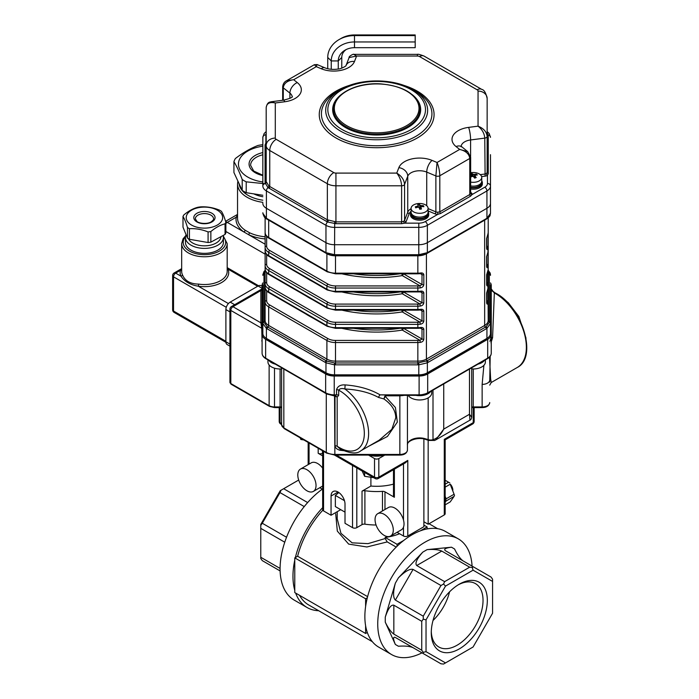 <?xml version="1.0" encoding="UTF-8"?>
<svg xmlns="http://www.w3.org/2000/svg" width="699" height="699" viewBox="0 0 699 699"><rect width="100%" height="100%" fill="white"/><g stroke="black" fill="none" stroke-linecap="round" stroke-linejoin="round"><path stroke-width="1.05" d="M396.211 547.099L387.246 541.917L366.896 546.976L348.661 544.102L337.32 531.091L335.695 513.817M367.604 596.64L297.625 556.238A65.26 37.676 -60 0 1 322.807 510.209M422.004 652.849A66.772 38.55 -60 0 1 391.571 654.552L378.692 647.117A66.772 38.55 -60 0 1 367.316 632.481A66.772 38.55 -60 0 1 365.603 625.727A66.772 38.55 -60 0 1 365.603 606.522A66.772 38.55 -60 0 1 367.316 597.785A66.772 38.55 -60 0 1 397.058 546.269A66.772 38.55 -60 0 1 403.769 540.414A66.772 38.55 -60 0 1 420.396 530.821A66.772 38.55 -60 0 1 427.106 528.925A66.772 38.55 -60 0 1 445.464 531.458L458.343 538.894A66.772 38.55 -60 0 1 472.078 566.103M297.625 556.238L295.362 557.549A68.292 39.432 -60 0 1 322.658 507.675M391.571 654.552A66.772 38.55 -60 0 1 391.571 577.444A66.772 38.55 -60 0 1 458.343 538.894M372.375 641.717L308.626 604.915A65.26 37.676 -60 0 1 299.591 595.365M318.692 610.725A68.292 39.432 -60 0 1 307.106 607.536A68.292 39.432 -60 0 1 295.66 593.093M463.105 560.921C460.248 558.816 457.399 554.831 454.56 548.977L451.51 547.212C445.481 547.981 443.463 549.152 445.438 550.716L473.337 566.828L472.262 567.448L469.676 567.186L441.768 551.083L416.726 565.535L444.625 581.647L443.559 584.023L440.964 585.517L413.065 569.405L395.354 600.083L423.253 616.186L423.253 619.183L421.742 621.297L393.834 605.185L393.834 634.107C390.977 632.027 388.111 628.043 385.254 622.136L395.354 644.469C393.013 638.869 393.013 636.536 395.354 637.462L413.065 647.685C409.832 646.243 404.948 645.762 398.404 646.234L395.354 644.469M395.354 600.083C393.013 597.706 393.013 592.062 395.354 583.158L385.254 617.156C388.111 608.549 390.977 604.556 393.834 605.185M416.726 565.535C414.752 563.377 416.779 558.903 422.799 552.123L398.404 577.863C404.948 571.389 409.832 568.567 413.065 569.405M451.51 547.212L427.115 549.624C433.66 549.152 438.544 549.641 441.768 551.083M307.106 607.536L294.227 600.109A68.292 39.432 -60 0 1 282.684 549.283A68.292 39.432 -60 0 1 322.318 489.134M294.777 590.358A68.292 39.432 -60 0 1 294.777 560.1L294.777 592.577L365.603 633.469L367.316 632.481M337.206 511.694L337.206 518.78L340.946 533.302L352.104 542.835L368.006 543.639L385.158 538.553L387.246 541.917M399.557 533.73A39.459 22.779 180 0 1 385.158 537.417L385.158 538.553M338.849 492.542L335.354 495.425L344.476 500.685M335.354 495.425L335.354 506.574L345.009 512.149L345.009 504.093A9.865 5.697 -120 0 0 340.701 494.167A9.865 5.697 -120 0 0 333.1 491.528A9.865 5.697 -120 0 0 331.055 496.045L331.055 515.25L323.55 510.908A3.032 1.756 0 0 1 322.658 509.676L322.658 450.811M427.106 528.925L427.106 526.941L423.882 525.089M403.769 540.414L397.058 544.294L397.058 546.269M397.058 544.294L385.158 537.417M427.106 526.941L420.396 530.821M295.362 557.549L294.777 557.881L294.777 560.1M367.316 597.785L365.603 598.772L294.777 557.881M365.603 625.727L365.603 633.469M365.603 598.772L365.603 606.522M492.568 581.428L473.074 570.183L445.516 586.094L426.032 619.847L426.032 651.669L445.516 662.914L473.074 647.003L492.568 613.25L492.568 579.165L491.048 577.051L473.337 566.828M459.295 584.189L459.295 584.189A39.633 22.884 120 0 0 431.274 632.726A39.633 22.884 120 0 0 459.295 648.908A39.633 22.884 120 0 0 487.325 600.371A39.633 22.884 120 0 0 459.295 584.189L459.295 584.189M431.292 631.45A36.601 21.127 120 0 0 438.85 647.003A36.601 21.127 120 0 0 475.451 625.876A36.601 21.127 120 0 0 475.451 583.613A36.601 21.127 120 0 0 458.203 584.845M449.553 591.835A36.601 21.127 -60 0 1 433.022 620.467M473.074 570.183L472.262 567.448M444.625 581.647L469.676 567.186M445.516 586.094L443.559 584.023M423.253 616.186L440.964 585.517M426.032 619.847L423.253 619.183M393.834 634.107L421.742 650.219L421.742 621.297M421.742 650.219L423.253 652.333L426.032 651.669M445.516 662.914L443.559 664.05L440.964 663.797L413.065 647.685M423.253 652.333L423.253 653.565M284.764 542.214L260.771 528.357L260.771 524.433L280.255 490.681L283.663 488.715L307.647 502.564M280.124 570.934L262.291 560.633L260.771 558.518L260.771 557.278L280.089 568.436M260.771 528.357L260.771 557.278M260.771 525.368L262.291 523.254L286.546 537.26M304.248 506.583L279.993 492.577L262.291 523.254M279.993 492.577L281.068 490.209M298.683 480.038L283.663 488.715M423.882 438.989L423.882 526.714L407.788 536.002A3.032 1.756 0 0 1 403.498 536.002L397.076 532.297M370.898 477.26L370.898 486.05A39.459 22.779 0 0 0 393.485 484.127M393.485 469.702L393.485 496.045A3.032 1.756 0 0 0 394.376 497.277L384.974 491.851A3.032 1.756 0 0 0 382.467 491.353L382.467 510.943M376.071 525.01A48.563 28.039 180 0 1 364.904 524.171A3.032 1.756 0 0 0 362.021 524.634L356.813 527.64A3.032 1.756 0 0 1 352.523 527.64L345.009 523.306L345.009 504.093M370.898 486.05L362.021 491.179A3.032 1.756 0 0 1 364.904 490.715A48.563 28.039 0 0 0 382.467 491.353M319.81 487.692L322.658 489.335M340.719 509.676L331.055 515.25M368.504 455.084L374.524 458.561A3.032 1.756 0 0 0 378.814 458.561L384.826 455.084M322.658 455.879L318.185 453.293L318.185 448.225M322.658 453.188L322.475 453.293A3.032 1.756 180 0 1 318.185 453.293M336.306 455.084L374.524 477.146A3.032 1.756 120 0 0 375.153 478.535A3.032 3.032 0 0 0 378.185 478.535L405.638 462.686L407.788 460.414L407.788 536.002M444.276 514.936A3.032 1.756 -0 0 0 445.158 513.704L445.158 439.863L444.276 439.348L444.276 514.936L428.172 524.233L423.882 521.751M428.172 440.248L428.172 524.233M300.465 469.073A12.897 7.444 60 0 1 313.362 476.517A12.897 7.444 60 0 1 313.362 491.414A12.897 7.444 60 0 1 306.913 490.777A12.897 7.444 60 0 1 298.49 479.409A12.897 7.444 60 0 1 300.465 469.073L311.195 462.878A12.897 7.444 60 0 1 322.658 468.147M377.731 513.678L388.461 507.483A12.897 7.444 60 0 1 401.357 514.936A12.897 7.444 60 0 1 401.357 529.825L390.627 536.019A12.897 7.444 60 0 1 384.179 535.382A12.897 7.444 60 0 1 375.747 524.014A12.897 7.444 60 0 1 377.731 513.678A12.897 7.444 60 0 1 390.627 521.131A12.897 7.444 60 0 1 390.627 536.019M452.69 489.763A7.584 4.377 -120 0 0 451.239 486.032M452.856 490.156L452.856 490.191A6.073 3.504 -120 0 0 450.68 484.59M445.158 504.827L450.2 501.917L454.079 496.395L446.137 500.982L445.158 502.371M445.158 496.316L446.137 498.833L454.079 494.245L450.2 484.241L445.158 487.142M445.158 484.215L448.583 482.24L445.158 480.257M450.2 484.241L454.079 494.245M449.859 482.974L448.583 482.24M454.079 496.395L454.542 495.058M446.137 500.982L445.674 500.178L446.137 498.833M445.158 500.152L445.674 500.178M261.251 289.543A1.215 1.162 180 0 0 262.09 288.442L260.876 290.592A1.215 0.987 180 0 0 262.09 289.604M262.09 342.152L261.732 328.277L260.876 322.824A1.215 0.987 180 0 0 262.09 321.828M334.707 395.363L333.93 395.8L326.695 393.991L282.02 367.709M333.93 395.8L333.904 395.363M333.851 395.319L336.534 394.848A3.032 1.756 180 0 1 338.683 395.363L337.163 397.146L335.013 395.983L335.389 395.555L337.163 397.146L337.163 446.285L340.273 449.108A3.032 1.756 -60 0 1 339.644 447.718A34.906 20.149 -120 0 0 364.319 432.908A34.906 20.149 -120 0 0 338.683 390.182L338.683 395.363M340.509 449.239A3.032 0.55 -75 0 0 339.976 450.261C336.831 449.317 335.171 447.814 335.013 445.77L335.013 395.983A1.809 1.477 180 0 0 334.865 395.931L335.389 395.555M262.841 282.929A12.145 7.007 -0 0 0 262.09 285.367L262.09 353.196A12.145 7.007 -0 0 0 265.646 358.15L325.647 392.794A12.145 7.007 -0 0 0 334.236 394.848L336.534 394.848L336.534 389.666A3.032 1.756 180 0 1 338.683 390.182C339.793 388.53 341.863 388.128 344.869 388.985A37.938 21.905 60 0 1 367.124 422.414A37.938 21.905 60 0 1 360.763 450.838C356.979 454.123 350.147 453.546 340.273 449.108M336.534 389.666C337.661 386.224 340.518 384.633 345.123 384.913L344.869 388.985C358.264 389.684 369.474 392.506 378.517 397.434A3.032 1.031 -59.2 0 1 380.055 394.848L399.863 395.328M345.123 384.913C358.744 385.909 370.391 389.221 380.055 394.848L419.103 394.848L419.103 395.363L427.43 393.354L487.439 358.709C489.894 357.259 491.17 355.424 491.248 353.196L491.248 285.367A12.145 7.007 -0 0 0 490.488 282.929M379.085 440.248L391.833 429.317L395.783 417.784C395.651 410.671 391.693 404.389 383.9 398.937L384.791 396.228L386.433 395.363M387.473 395.363L385.263 396.394L383.9 398.937L378.517 397.434M368.39 446.425L387.438 436.464L397.329 422.074L395.416 407.526L385.263 396.394A1.215 0.594 38 0 0 384.791 396.228M283.82 369.055A1.215 0.699 120 0 1 283.838 369.255L283.838 427.893A1.52 0.874 120 0 0 284.152 428.583L281.618 424.791A7.584 4.377 -0 0 0 283.838 427.893L326.276 452.393A12.145 7.007 -0 0 0 334.865 454.446L334.55 395.861M491.248 288.897L492.874 291.422A1.52 0.55 -45.9 0 1 493.223 291.457M493.223 291.466A1.52 0.55 -45.9 0 1 493.232 291.466L495.102 292.864C521.935 305.944 538.125 357.381 517.251 367.491A44.011 25.409 -120 0 0 523.822 331.649A44.011 25.409 -120 0 0 494.342 292.933A1.52 0.9 -61.5 0 1 495.102 292.864M489.929 341.374L491.248 337.18L491.248 289.159A3.032 2.551 180 0 0 492.874 291.422L494.342 292.933L492.577 337.696L490.951 342.859M490.191 356.315L489.728 382.126A3.032 2.848 180 0 1 490.829 379.933L491.248 382.51L489.728 385.14M471.711 406.993A12.145 7.007 180 0 1 473.249 406.94L482.144 406.94L482.144 384.398A7.584 4.377 -0 0 0 489.623 380.754A3.032 2.848 163.8 0 1 490.628 378.954L490.829 379.933M489.501 357.128L490.628 378.954M491.248 337.18A3.032 0.629 180 0 0 492.577 337.696M403.673 395.363A7.584 4.377 180 0 1 403.227 395.503L399.863 395.809L399.863 395.363M471.309 367.709L441.864 385.018M262.09 334.358A12.145 7.007 -0 0 0 265.646 339.312L325.647 373.965A12.145 7.007 -0 0 0 334.236 376.018L419.103 376.018A12.145 7.007 -0 0 0 427.683 373.965L487.692 339.312A12.145 7.007 -0 0 0 491.248 334.358M425.455 438.789A1.52 0.594 107.7 0 0 425.726 439.47C417.687 436.456 406.451 441.148 407.447 444.931L407.447 444.931A12.145 7.007 180 0 1 425.455 438.789L428.172 439.61A16.697 9.637 -120 0 0 433.004 439.645C437.137 438.483 440.719 434.979 443.734 429.125L435.757 439.898L434.761 440.37A1.52 1.232 69.4 0 1 434.612 440.44L434.612 440.44A1.52 1.232 69.4 0 1 433.004 439.645L433.004 390.138M428.172 397.897L428.172 439.61A1.52 1.048 107.1 0 0 428.802 440.449L434.612 440.44L435.757 439.898L469.929 420.169L469.492 414.262L471.711 417.286L471.711 367.788M425.726 439.47L428.802 440.449M407.447 395.363L407.447 450.06A7.584 4.377 -0 0 1 399.863 454.446L399.863 455.084C404.284 454.997 406.818 453.328 407.447 450.06M383.978 455.084A15.177 8.764 180 0 1 369.36 455.084M427.054 372.951L427.054 373.083A12.145 7.007 180 0 1 418.474 375.136L418.474 374.83M487.535 338.019A12.145 7.007 180 0 1 486.172 338.954L486.172 338.832M267.158 338.832L267.158 338.954A12.145 7.007 180 0 1 265.803 338.019M334.865 374.83L334.865 375.136A12.145 7.007 180 0 1 326.276 373.083L326.276 372.951M427.054 373.083L486.172 338.954M334.865 375.136L418.474 375.136M267.158 338.954L326.276 373.083M325.638 252.986A1.52 0.874 -60 0 1 325.612 252.968L266.695 218.944A1.52 0.856 -59.1 0 1 266.695 218.944C265.192 218.7 263.907 216.821 262.841 213.309L262.841 212.776M262.841 213.309L266.398 218.263A52.486 30.302 -120 0 0 267.07 218.656L325.297 252.278A52.486 30.302 -120 0 0 325.961 252.654L334.55 254.707A52.486 42.849 180 0 0 335.494 254.716L417.845 254.716A52.486 42.849 180 0 0 418.788 254.707L427.369 252.654A52.486 30.302 120 0 0 428.033 252.278A1.52 0.874 60 0 1 427.727 252.968L427.037 253.361C426.975 254.008 424.232 254.672 418.806 255.345L418.788 244.72A12.145 7.007 0 0 0 427.369 242.667L486.932 208.285A12.145 7.007 0 0 0 490.488 203.322L490.488 213.309L486.932 218.263A1.52 0.856 59.1 0 1 486.644 218.944A1.52 0.856 59.1 0 1 486.618 218.962C491.117 215.528 489.781 215.65 490.488 213.309M490.488 212.776L490.488 165.226M428.033 252.278L486.268 218.656A52.486 30.302 120 0 0 486.932 218.263L486.932 190.932L427.369 225.323A12.145 7.007 180 0 1 418.788 227.376L334.55 227.376A12.145 7.007 180 0 1 325.961 225.323L266.398 190.932A3.032 1.756 -60 0 1 268.005 187.603L265.07 182.788L265.07 144.868L265.882 142.989A1.52 0.909 -121.9 0 0 266.188 143.112M265.122 270.95L263.986 274.157L264.004 322.265L267.201 326.721L326.8 361.13L334.524 362.973L417.845 362.982L427.229 360.736A1.52 0.874 60 0 1 428.033 362.405A52.486 30.302 120 0 0 427.369 362.798L418.788 364.852A52.486 42.849 180 0 0 417.845 364.843L417.845 361.13A12.145 7.007 0 0 0 426.425 359.076L484.66 325.454A12.145 7.007 0 0 0 488.208 320.5L487.919 270.592A1.52 1.215 -160.7 0 0 487.972 270.268A12.145 7.007 0 0 0 488.208 268.879L487.919 288.766A1.52 1.215 -160.7 0 0 487.972 288.434A12.145 7.007 0 0 0 488.208 287.044M417.845 364.843L335.494 364.843A52.486 42.849 180 0 0 334.55 364.852L325.961 362.798A52.486 30.302 -120 0 0 325.297 362.405L267.07 328.783A52.486 30.302 -120 0 0 266.398 328.408L262.841 323.454L262.841 284.799M485.272 219.748A12.145 7.007 180 0 1 484.66 220.133L426.425 253.746L426.425 359.076A1.52 0.874 60 0 0 427.229 360.736L486.137 326.721L489.335 322.265L489.352 274.157L488.208 270.95M490.488 284.799L490.488 323.454L486.932 328.408A52.486 30.302 120 0 0 486.268 328.783L428.033 362.405M265.122 272.951L265.122 320.5L265.122 272.951A1.52 1.241 180 0 1 263.986 274.157A1.52 1.241 -0 0 0 262.841 275.354M269.753 250.513L327.98 284.135A10.625 6.134 0 0 0 335.494 285.926L417.845 285.926A10.625 6.134 0 0 0 419.95 285.804L420.248 287.901A12.145 7.007 180 0 1 417.845 288.04L335.494 288.04A12.145 7.007 180 0 1 326.905 285.987L268.678 252.374A12.145 7.007 180 0 1 265.122 247.411L265.122 217.808L265.122 247.411A1.52 1.241 180 0 1 266.642 246.179A10.625 6.134 0 0 0 269.753 250.513A1.52 0.874 120 0 0 268.678 252.374L268.678 255.668A1.52 0.874 120 0 0 268.993 256.358L327.219 289.98L335.494 291.981L421.418 291.92M403.323 273.816A1.52 0.874 -60 0 1 402.257 275.589L419.95 285.804L422.004 284.51A1.52 0.874 0 0 0 423.821 284.65C423.524 286.476 422.336 287.56 420.248 287.901M426.425 253.676A1.52 0.874 -120 0 0 426.425 253.746A12.145 7.007 180 0 1 417.845 255.799L335.494 255.799A12.145 7.007 180 0 1 326.905 253.746L268.678 220.133L268.678 237.503A1.52 0.874 120 0 0 268.993 238.193C266.712 237.04 265.428 235.152 265.122 232.549A12.145 7.007 0 0 0 268.678 237.503L326.905 271.116A12.145 7.007 -0 0 0 335.494 273.169L417.845 273.169A12.145 7.007 -0 0 0 420.248 273.029L420.125 273.685L421.418 273.755M420.248 273.029C422.327 272.689 423.515 273.265 423.821 274.742A1.52 0.874 180 0 1 422.004 274.602L421.48 273.79M266.642 254.48L266.642 264.344A10.625 6.134 0 0 0 269.753 268.678L327.98 302.3A10.625 6.134 0 0 0 335.494 304.091L417.845 304.091A10.625 6.134 0 0 0 419.95 303.969L420.248 306.066A12.145 7.007 180 0 1 417.845 306.206L335.494 306.206A12.145 7.007 180 0 1 326.905 304.152L268.678 270.539A12.145 7.007 180 0 1 265.122 265.576L265.122 218.036M403.323 291.981A1.52 0.874 -60 0 1 402.257 293.755L419.95 303.969L422.004 302.676A1.52 0.874 0 0 0 423.821 302.824C423.524 304.642 422.336 305.725 420.248 306.066M268.993 256.358C266.712 255.205 265.428 253.318 265.122 250.714A12.145 7.007 0 0 0 268.678 255.668L326.905 289.281A12.145 7.007 -0 0 0 335.494 291.334L417.845 291.334A12.145 7.007 -0 0 0 420.248 291.203L420.125 291.85M420.248 291.203C422.327 290.854 423.515 291.431 423.821 292.907A1.52 0.874 180 0 1 422.004 292.767L421.48 291.955M268.993 274.524C266.712 273.37 265.428 271.483 265.122 268.879A12.145 7.007 0 0 0 268.678 273.833A1.52 0.874 -60 0 0 268.993 274.524L327.219 308.145A1.52 0.874 -60 0 1 326.905 307.455A12.145 7.007 -0 0 0 335.494 309.508L335.494 310.146L417.845 310.146L417.845 309.508A12.145 7.007 -0 0 0 420.248 309.369C422.327 309.019 423.515 309.596 423.821 311.072L423.821 320.99C423.524 322.807 422.336 323.89 420.248 324.231A12.145 7.007 180 0 1 417.845 324.371L335.494 324.371A12.145 7.007 180 0 1 326.905 322.318L268.678 288.704A12.145 7.007 180 0 1 265.122 283.742L265.122 236.201L265.122 283.742A1.52 1.241 -0 0 1 266.642 282.51A10.625 6.134 0 0 0 269.753 286.843L327.98 320.465A10.625 6.134 0 0 0 335.494 322.256L417.845 322.256A10.625 6.134 0 0 0 419.95 322.134L422.004 320.841L422.004 310.933L421.418 310.085M420.248 309.369L420.125 310.015L421.48 310.12M341.855 310.146A95.614 55.204 180 0 0 402.257 311.92L419.95 322.134L420.248 324.231M268.993 292.698C266.712 291.535 265.428 289.648 265.122 287.044A12.145 7.007 0 0 0 268.678 291.999A1.52 0.874 -60 0 0 268.993 292.698L327.219 326.311A1.52 0.874 -60 0 1 326.905 325.62A12.145 7.007 -0 0 0 335.494 327.674L335.494 328.312L417.845 328.312L417.845 327.674A12.145 7.007 -0 0 0 420.248 327.534C422.327 327.193 423.515 327.761 423.821 329.238L423.821 339.155C423.524 340.972 422.336 342.056 420.248 342.396A12.145 7.007 180 0 1 417.845 342.536L417.845 340.422A10.625 6.134 0 0 0 419.95 340.299L422.004 339.006L422.004 329.098L421.418 328.25M420.248 327.534L420.125 328.181L421.48 328.285M341.855 328.312A95.614 55.204 180 0 0 402.257 330.085L419.95 340.299L420.248 342.396M488.208 232.549L487.919 234.261A1.52 1.215 -160.7 0 0 487.972 233.938A12.145 7.007 0 0 0 488.208 232.549L488.208 247.411A12.145 7.007 180 0 1 487.972 248.809A1.52 1.215 -160.7 0 0 486.836 247.472M487.972 248.809C487.378 250.006 486.932 249.866 486.635 248.39L486.635 238.473L487.972 233.938M488.208 218.036L488.208 320.5A1.52 1.241 180 0 0 489.352 321.697A1.52 1.241 0 0 1 490.488 322.894M486.836 265.637A1.52 1.215 19.3 0 1 487.972 266.974C487.378 268.171 486.932 268.032 486.635 266.555L486.635 256.638L487.972 252.103A1.52 1.215 19.3 0 1 487.919 252.426L488.208 247.411A1.52 1.241 180 0 0 486.836 246.179M488.208 239.495L488.208 283.742A12.145 7.007 180 0 1 487.972 285.14A1.52 1.215 -160.7 0 0 486.836 283.803M487.972 285.14C487.378 286.337 486.932 286.197 486.635 284.72L486.635 274.812L487.972 270.268M486.836 300.675A1.52 1.241 180 0 1 488.208 301.916A12.145 7.007 180 0 1 487.972 303.305A1.52 1.215 -160.7 0 0 486.836 301.968M487.972 303.305C487.378 304.502 486.932 304.362 486.635 302.885L486.635 292.977L487.972 288.434M266.188 133.518A9.104 5.26 -0 0 0 265.882 134.863A3.032 2.481 -0 0 0 262.841 137.345L262.841 185.978A12.145 7.007 180 0 0 266.398 190.932L266.398 208.285A12.145 7.007 180 0 1 262.841 203.322A12.145 7.007 0 0 0 266.398 208.285L325.961 242.667A12.145 7.007 0 0 0 334.55 244.72L418.788 244.72L418.788 223.147A9.104 5.26 -0 0 0 425.219 221.6L437.836 214.322A4.552 2.63 180 0 1 434.988 213.824L428.094 210.923M267.201 326.721A1.52 0.891 -60.9 0 0 266.398 328.408L266.398 338.395A12.145 7.007 180 0 1 262.841 333.432L262.841 323.454A1.52 1.223 -0 0 1 264.004 322.265M334.524 362.973L334.55 374.83A12.145 7.007 180 0 1 325.961 372.777L325.961 362.798A1.52 0.856 -59.1 0 1 326.8 361.13M426.53 361.13A1.52 0.856 59.1 0 1 427.369 362.798L427.369 372.777A12.145 7.007 180 0 1 418.788 374.83L418.815 362.973M489.335 322.265A1.52 1.223 -0 0 1 490.488 323.454L490.488 333.432A12.145 7.007 180 0 1 486.932 338.395L486.932 328.408A1.52 0.891 60.9 0 0 486.137 326.721M427.369 372.777L486.932 338.395M334.55 374.83L418.788 374.83M266.398 338.395L325.961 372.777M486.836 264.344A1.52 1.241 -0 0 1 488.208 265.576L488.208 268.879M265.122 268.879L265.122 265.576A1.52 1.241 180 0 1 266.642 264.344M265.07 144.868A1.52 1.241 180 0 0 266.188 143.679L266.188 107.602C266.712 103.303 269.753 101.766 275.292 102.98L275.292 138.087A9.104 7.436 180 0 0 266.188 145.523L266.188 181.591L268.914 186.013L327.35 219.809L335.931 221.863L401.61 221.863L403.673 221.26A3.032 1.756 -0 0 0 404.572 220.36L407.744 212.173A12.145 7.007 180 0 1 411.091 208.695M487.151 132.522L488.26 135.755L488.26 173.675L487.456 175.37A4.552 2.63 180 0 1 485.106 176.148L481.628 176.602M480.257 174.636L484.774 174.051A3.032 1.756 -0 0 0 486.338 173.535L487.151 172.478L487.151 98.489L487.151 172.478A1.52 1.241 180 0 0 488.26 173.675M411.091 211.264A10.625 6.134 -0 0 0 409.221 213.606L406.058 221.793A4.552 2.63 180 0 1 404.704 223.147L401.61 223.697L335.931 223.697L327.569 221.994L268.005 187.603A1.52 0.935 126.6 0 0 268.914 186.013M486.338 173.535A1.52 0.909 -121.9 0 0 487.456 175.37L487.456 183.496A3.032 2.481 -0 0 1 490.488 185.978L490.488 203.322A12.145 7.007 180 0 1 486.932 208.285L427.369 242.667A12.145 7.007 180 0 1 418.788 244.72L334.55 244.72A12.145 7.007 180 0 1 325.961 242.667L325.961 225.323A3.032 1.756 -60 0 1 327.569 221.994A1.52 0.804 113.9 0 0 328.259 220.272M470.654 193.23A1.52 1.241 -176.3 0 0 472.174 194.497L470.558 196.183L440.597 213.475L437.836 214.322L437.784 212.208L439.811 211.832L469.772 194.532L470.654 193.23A3.032 1.756 -0 0 0 470.654 193.16L470.654 157.223A3.032 1.756 180 0 1 469.772 158.463C469.178 153.902 465.805 150.897 459.662 149.429L467.675 151.596L460.973 146.117L461.104 146.79M418.788 223.147L404.704 223.147A1.52 0.839 61.8 0 1 403.673 221.26M490.488 154.689L490.488 185.978A12.145 7.007 180 0 1 486.932 190.932A3.032 1.756 60 0 0 484.783 187.218A9.104 5.26 -0 0 0 487.456 183.496M275.292 138.087A3.032 1.756 -0 0 0 276.175 139.328L333.79 172.592A3.032 1.756 -0 0 0 335.931 173.099L396.752 173.099C401.506 175.956 404.118 179.73 404.572 184.422A3.032 1.756 180 0 1 401.61 185.794C401.331 181.024 399.706 176.795 396.752 173.099L398.858 167.655A21.25 12.267 180 0 1 432.078 160.412L437.041 162.491C438.727 166.528 439.654 170.949 439.811 175.755A3.032 1.756 180 0 1 435.879 175.938L437.041 162.491L459.662 149.429L456.063 146.563A21.25 12.267 180 0 1 468.61 127.384L478.046 126.17C483.586 128.363 486.618 131.779 487.151 136.41A3.032 1.756 180 0 1 484.774 138.122C484.381 133.387 482.135 129.402 478.046 126.17L478.046 91.053A3.032 1.756 -0 0 0 477.155 89.813L419.549 56.558A3.032 1.756 -0 0 0 417.399 56.042L356.586 56.042L349.107 57.571C348.452 56.383 354.009 53.517 353.781 54.373L356.586 56.042L354.48 61.486A21.25 12.267 180 0 1 321.252 68.738L316.298 66.658L314.332 64.71L317.058 64.535L316.298 66.658L293.667 79.721C287.341 80.612 283.864 83.312 283.261 87.821A3.032 1.756 180 0 1 282.676 86.79L282.676 86.79C283.008 83.889 284.292 81.879 286.529 80.761L293.667 79.721L297.276 82.578A21.25 12.267 180 0 1 284.72 101.766L275.292 102.98L271.343 101.739L283.558 100.167A9.104 1.625 82.6 0 1 284.72 101.766M353.677 54.373L417.399 54.373L417.399 56.042M317.075 64.544L324.773 67.777A9.104 4.369 112.8 0 0 321.252 68.738M271.151 101.766L271.343 101.739C270.845 102.255 267.429 100.971 266.188 107.602M412.235 94.653A44.011 25.409 180 0 1 420.676 109.621A44.011 25.409 180 0 1 407.788 127.585A44.011 25.409 180 0 1 359.828 133.09A44.011 25.409 180 0 1 332.654 109.621A44.011 25.409 180 0 1 341.095 94.653M266.686 218.944A1.52 0.856 -59.1 0 1 266.398 218.263L266.398 208.285L325.961 242.667L325.961 252.654A1.52 0.891 -60.9 0 0 326.293 253.353L325.612 252.968A1.52 0.874 -60 0 1 325.297 252.278M339.05 39.598L341.068 38.436A23.233 18.969 180 0 1 354.48 34.95L415.189 34.95L415.189 47.681L354.48 47.681A16.226 13.246 180 0 0 345.114 50.118A16.226 13.246 180 0 0 338.255 60.935L331.247 60.935L327.744 57.432A26.737 21.835 180 0 1 339.05 39.598A26.737 21.835 180 0 1 354.48 35.597L354.48 41.957A23.233 18.969 180 0 0 331.247 60.935L331.247 69.297M415.189 41.957L354.48 41.957L354.48 47.681M415.189 35.597L354.48 35.597L354.48 34.95M346.223 49.533A12.722 10.389 180 0 0 341.767 57.432L338.255 60.935L338.255 69.026M327.744 68.729L327.744 57.432M341.767 68.135L341.767 57.432M262.841 146.196A31.874 18.401 0 0 0 259.748 146.72A31.874 18.401 0 0 0 238.49 165.008A31.874 18.401 0 0 0 262.841 181.967M265.122 238.918A34.295 19.799 180 0 1 248.451 234.602L243.899 231.972A34.295 19.799 180 0 1 236.218 217.223L237.538 214.96M225.873 223.479A6.073 3.504 -60 0 1 227.289 222.378L236.218 217.223A1.52 1.232 -169.4 0 0 237.538 216.664M225.742 221.819A6.073 3.504 60 0 1 227.289 222.378L243.899 231.972A1.52 0.952 124.9 0 0 245.069 230.172L249.421 232.688A32.783 18.925 0 0 0 265.122 236.795M265.122 244.222L248.451 234.602A1.52 0.786 115.5 0 0 249.421 232.688M242.212 190.39L242.212 179.529C239.451 172.146 236.69 166.196 233.929 161.67L233.929 172.531L242.212 190.39A37.03 21.381 0 0 0 246.214 192.697L262.841 195.266M253.781 193.868A25.496 14.723 0 0 0 262.841 196.742M233.929 161.67A37.03 21.381 180 0 1 235.388 158.516C242.937 152.732 250.487 148.371 258.036 145.444A37.03 21.381 180 0 1 262.841 144.676M246.214 192.697L246.214 181.836A37.03 21.381 180 0 1 242.212 179.529M265.375 183.785L246.214 181.836M182.989 216.533L182.989 227.14L187.463 238.088A22.01 12.704 -0 0 0 189.42 239.285L208.084 242.527A22.01 12.704 -0 0 0 210.862 242.151L225.052 234.436A22.01 12.704 -0 0 0 225.873 232.863L225.873 222.256C224.388 217.214 222.894 213.562 221.391 211.308A22.01 12.704 -0 0 0 219.442 210.111C213.256 207.62 207.035 206.546 200.77 206.869A22.01 12.704 -0 0 0 198 207.245C193.282 208.398 188.547 210.976 183.811 214.96A22.01 12.704 -0 0 0 182.989 216.533C184.475 218.752 185.969 222.404 187.463 227.49A22.01 12.704 -0 0 0 189.42 228.687C195.606 228.346 201.828 229.429 208.084 231.928A22.01 12.704 -0 0 0 210.862 231.544C215.58 227.568 220.307 224.999 225.052 223.829A22.01 12.704 -0 0 0 225.873 222.256M208.084 242.527L208.084 231.928M210.862 242.151L210.862 231.544M189.42 239.285L189.42 228.687M187.463 238.088L187.463 227.49M225.052 234.436L225.052 223.829M217.31 225.043A18.209 10.511 -0 0 0 214.27 208.765A18.209 10.511 -0 0 0 187.367 213.938A18.209 10.511 -0 0 0 194.584 226.459A18.209 10.511 -0 0 0 217.31 225.043M227.192 268.241L227.926 269.089A24.282 14.015 180 0 1 198.306 286.197C190.416 284.947 184.623 281.61 180.936 276.157A24.282 14.015 180 0 1 180.473 270.347L181.67 268.897M182.404 274.698C184.903 280.849 190.338 283.986 198.691 284.109A22.761 13.141 -0 0 0 227.192 271.387L227.192 243.628A22.761 13.141 180 0 1 220.526 252.924A22.761 13.141 180 0 1 195.72 255.773A22.761 13.141 180 0 1 181.67 243.628L181.67 271.387A22.761 13.141 -0 0 0 182.404 274.698A1.52 1.197 155.7 0 1 180.936 276.157L175.667 273.126A3.032 1.756 60 0 0 174.156 272.968A3.032 3.032 0 0 0 172.636 275.598A3.032 1.756 -0 0 0 173.527 276.839A3.032 1.756 -60 0 1 175.667 273.126L180.473 270.347A1.52 1.223 -164.1 0 0 181.67 269.971M228.416 303.576L198.306 286.197L198.691 284.109M257.66 286.258L227.926 269.089A1.52 1.197 -24.3 0 1 227.192 269.036M229.927 346.154L227.149 344.546A6.073 3.504 -60 0 1 225.891 341.767L225.891 309.552A6.073 3.504 -60 0 1 230.189 302.117L258.088 286.005A6.073 3.504 -60 0 1 261.12 285.708L262.09 286.267M186.074 234.681A18.969 10.948 -0 0 0 185.462 237.433L185.462 242.387A18.969 10.948 -0 0 0 197.17 252.514A18.969 10.948 -0 0 0 217.843 250.137A18.969 10.948 -0 0 0 223.4 242.387L223.4 237.433A18.969 10.948 -0 0 0 223.103 235.493M185.462 237.433A18.969 10.948 -0 0 0 197.17 247.551A18.969 10.948 -0 0 0 217.843 245.183A18.969 10.948 -0 0 0 223.4 237.433M188.433 238.726A16.54 9.55 -0 0 0 200.115 245.506A16.54 9.55 -0 0 0 216.131 243.042A16.54 9.55 -0 0 0 220.963 236.655M478.046 364.135A12.145 7.007 0 0 0 483.254 361.663A12.145 7.007 0 0 0 484.398 360.457M471.711 368.915A12.145 7.007 0 0 0 478.387 368.312A12.145 7.007 0 0 0 483.254 365.935A12.145 7.007 0 0 0 485.386 361.96L485.386 359.889M415.975 395.363A12.145 7.007 0 0 0 424.354 395.118A12.145 7.007 0 0 0 430.741 391.44M408.199 395.363A12.145 7.007 0 0 0 414.446 399.286A12.145 7.007 0 0 0 424.354 399.391A12.145 7.007 0 0 0 424.739 399.286A12.145 7.007 0 0 0 431.729 392.943L431.729 390.872M268.932 360.457A12.145 7.007 0 0 0 275.292 364.135M267.944 359.889L267.944 361.96A12.145 7.007 0 0 0 274.943 368.312A12.145 7.007 0 0 0 281.618 368.915M475.809 175.187L476.36 174.086A14.731 9.672 101.3 0 1 477.303 174.986A15.151 10.564 133.4 0 0 475.276 175.3L474.971 176.026A15.151 6.44 70.6 0 1 476.211 177.59A14.731 4.64 151.6 0 0 474.656 178.14A15.151 6.44 -109.4 0 0 473.415 176.576L472.166 176.401A15.151 10.564 133.4 0 0 470.654 177.197M470.654 175.772A15.151 10.564 -46.6 0 1 471.222 175.501L471.519 174.776A15.151 6.44 -109.4 0 0 470.654 174.2M471.222 176.873L471.519 174.776M475.276 175.3L474.971 178.018M472.62 176.297L471.842 173.457A15.151 6.44 70.6 0 1 473.074 174.234L474.333 174.409A15.151 10.564 -46.6 0 1 476.36 174.086M474.464 177.878L474.839 177.135M470.654 173.85A14.731 13.15 -87.6 0 1 471.842 173.457M470.654 172.74A8.502 4.91 180 0 1 481.751 177.415L481.751 181.242A8.502 4.91 180 0 1 477.67 185.427A8.502 4.91 180 0 1 470.654 185.908M481.751 177.415A8.502 4.91 180 0 1 477.67 181.609A8.502 4.91 180 0 1 470.654 182.09M481.445 182.535L481.445 182.727A8.196 4.736 180 0 1 470.654 187.218M481.751 180.84A9.104 5.26 180 0 1 482.354 182.727L482.354 183.968A9.104 5.26 180 0 1 477.985 188.45A9.104 5.26 180 0 1 470.654 189.001M482.354 182.727A9.104 5.26 180 0 1 477.985 187.218A9.104 5.26 180 0 1 470.654 187.769M419.138 207.524L418.037 207.14A15.151 12.014 157.1 0 0 415.73 207.856A14.731 1.782 -122 0 1 415.302 206.834A15.151 12.014 -22.9 0 1 417.609 206.118L418.273 205.48A15.151 2.927 -98 0 0 417.714 204.545A14.731 14.373 -69.3 0 1 419.479 204.3A15.151 2.927 82 0 1 420.047 205.235L421.148 205.62A15.151 12.014 -22.9 0 1 423.454 205.689A14.731 6.719 109 0 1 423.882 206.712A15.151 12.014 157.1 0 0 421.576 206.642L420.912 207.28A15.151 2.927 82 0 1 421.471 209.001A14.731 5.872 167.1 0 0 419.697 209.254A15.151 2.927 -98 0 0 419.138 207.524M417.609 207.254L418.273 205.48M421.576 206.642L420.912 207.28L420.912 209.071M419.479 204.3L420.047 208.984A3.574 3.486 110.7 0 0 420.073 209.193M416.001 207.76L415.302 206.834M422.86 206.642L423.454 205.689M428.094 208.398L428.094 212.216A8.502 4.91 180 0 1 421.602 216.987A8.502 4.91 180 0 1 411.091 212.216L411.091 208.398A8.502 4.91 180 0 1 419.592 203.488A8.502 4.91 180 0 1 428.094 208.398A8.502 4.91 180 0 1 421.602 213.16A8.502 4.91 180 0 1 411.091 208.398M411.519 213.754A32.591 31.796 -69.3 0 0 411.632 214.82L411.833 214.794M411.728 214.077A32.591 31.796 110.7 0 0 411.947 215.406A8.196 4.736 180 0 0 421.086 218.359A8.196 4.736 180 0 0 427.788 213.702L427.788 213.518M411.632 214.82A8.196 4.736 180 0 1 411.396 213.702L411.396 213.518M428.094 211.814A9.104 5.26 180 0 1 428.697 213.702L428.697 214.942A9.104 5.26 180 0 1 421.75 220.054A9.104 5.26 180 0 1 410.488 214.942L410.488 213.702A9.104 5.26 180 0 1 411.091 211.814M428.697 213.702A9.104 5.26 180 0 1 421.75 218.813A9.104 5.26 180 0 1 410.488 213.702M300.893 438.247L300.893 439.496L300.098 437.784M303.855 439.951L300.893 439.496M364.607 472.454L364.607 476.29L362.178 471.047M373.685 477.688L364.607 476.29M385.254 617.156L385.254 622.136M398.404 577.863L395.354 583.158M427.115 549.624L422.799 552.123M384.974 509.501L384.974 491.851M403.498 463.918L403.498 520.056M403.498 527.168L403.498 536.002M394.376 469.186L394.376 497.277M364.904 490.715L364.904 524.171M362.021 524.634L362.021 491.179M356.813 467.946L356.813 527.64M262.09 328.766A1.215 0.699 180 0 0 261.732 328.277L230.819 310.426L230.819 383.533A1.52 0.874 120 0 0 231.133 384.232L229.927 382.292A3.032 1.756 -0 0 0 230.819 383.533L269.132 405.656A7.584 4.377 -0 0 0 274.497 406.94L280.089 406.94L280.089 422.624L281.618 423.507M374.524 458.561L374.524 477.146A3.032 1.756 180 0 0 378.814 477.146L407.788 460.414M378.814 458.561L378.814 477.146A3.032 1.756 -120 0 1 378.185 478.535M309.063 442.965L309.063 464.11M323.55 451.327L323.55 510.908M352.523 465.473L352.523 527.64M338.036 492.017L331.055 496.045M322.475 453.293L322.475 450.706M280.089 422.624A3.032 1.756 180 0 1 279.198 421.383A3.032 3.032 0 0 0 280.718 424.013A3.032 1.756 -60 0 1 280.089 422.624M473.249 368.993L473.249 422.624L444.276 439.348M473.249 422.624A3.032 1.756 60 0 1 472.62 424.013A3.032 3.032 0 0 0 474.14 421.383A3.032 1.756 180 0 1 473.249 422.624M260.876 322.824L260.876 290.592L232.968 306.712L260.876 322.824M261.732 340.911A1.215 0.699 180 0 1 262.09 341.409M284.152 428.583L326.59 453.083A1.52 0.874 120 0 1 326.276 452.393L326.276 393.755A1.215 0.699 120 0 0 326.258 393.546M343.602 450.663L339.976 450.261M339.644 447.718L337.163 446.285A3.032 1.756 -0 0 0 335.013 445.77M334.236 376.018L334.236 395.363L325.9 393.354A1.215 0.699 120 0 1 325.647 392.794L325.647 373.965M265.646 339.312L265.646 358.15A1.215 0.699 120 0 0 265.891 358.709L325.9 393.354M229.927 309.185A3.032 3.032 0 0 1 231.448 306.555A3.032 1.756 -120 0 1 232.968 306.712A3.032 1.756 120 0 0 230.819 310.426A3.032 1.756 180 0 1 229.927 309.185L229.927 382.292M326.59 453.083L334.865 455.084L334.865 454.446L399.863 454.446L399.863 395.809L387.473 395.809M419.103 376.018L419.103 394.848A12.145 7.007 -0 0 0 427.683 392.794L487.692 358.15A1.215 0.699 60 0 1 487.439 358.709M487.692 339.312L487.692 358.15A12.145 7.007 -0 0 0 491.248 353.196M427.683 373.965L427.683 392.794A1.215 0.699 60 0 1 427.43 393.354M469.51 369.055A1.215 0.699 60 0 0 469.492 369.255L469.492 414.262L443.734 429.125L443.734 384.127A1.215 0.699 60 0 1 443.76 383.926M269.132 364.992L269.132 405.656A1.52 0.874 120 0 0 269.447 406.355L274.497 407.578L281.618 407.631M274.497 368.19L274.497 407.578M280.089 368.993L280.089 406.94A12.145 7.007 180 0 1 281.618 406.993M482.144 406.94L482.144 407.578C486.565 407.491 489.09 405.822 489.728 402.563A7.584 4.377 -0 0 1 482.144 406.94M482.144 384.398L483.883 365.35M267.376 219.346A1.52 0.874 -60 0 1 267.07 218.656M334.524 255.24L334.699 221.81M486.268 218.656A1.52 0.874 60 0 1 485.962 219.346M335.494 255.257L335.494 254.716M486.644 218.944L427.718 252.968A1.52 0.874 60 0 1 427.701 252.986M417.845 255.257L417.845 254.716M425.219 221.6A3.032 1.756 60 0 1 427.369 225.323L427.369 252.654A1.52 0.891 60.9 0 1 427.045 253.353M418.815 255.24L334.524 255.345C332.698 255.607 329.954 254.952 326.302 253.361M265.122 270.321L263.899 271.666L262.841 274.821A1.52 1.258 -0 0 1 264.004 273.597M262.841 322.894A1.52 1.241 -0 0 1 263.986 321.697A1.52 1.241 180 0 0 265.122 320.5A12.145 7.007 0 0 0 268.678 325.454L326.905 359.076A12.145 7.007 -0 0 0 335.494 361.13L417.845 361.13L417.845 342.536L335.494 342.536L335.494 340.422L417.845 340.422M489.335 273.597A1.52 1.258 0 0 1 490.488 274.821L490.165 273.038L488.208 270.312M267.07 328.783A1.52 0.874 -60 0 1 267.874 327.123A1.52 0.874 120 0 0 268.678 325.454L268.678 306.87A1.52 0.874 -60 0 1 269.753 305.009L327.98 338.631A10.625 6.134 0 0 0 335.494 340.422M488.208 272.951A1.52 1.241 180 0 0 489.352 274.157A1.52 1.241 -0 0 1 490.488 275.354M325.297 362.405A1.52 0.874 -60 0 1 326.101 360.736A1.52 0.874 120 0 0 326.905 359.076L326.905 340.483A1.52 0.874 -60 0 1 327.98 338.631M335.494 364.843L335.494 342.536A12.145 7.007 180 0 1 326.905 340.483L268.678 306.87A12.145 7.007 180 0 1 265.122 301.916A1.52 1.241 -0 0 1 266.642 300.675A10.625 6.134 0 0 0 269.753 305.009M484.66 220.098A1.52 0.874 -120 0 0 484.66 220.133L484.66 325.454A1.52 0.874 60 0 0 485.464 327.123A1.52 0.874 60 0 1 486.268 328.783M268.678 220.098A1.52 0.874 120 0 1 268.678 220.133A12.145 7.007 180 0 1 268.058 219.748M268.993 238.193L327.219 271.815A1.52 0.874 120 0 1 326.905 271.116L326.905 253.746A1.52 0.874 120 0 0 326.905 253.676M327.219 271.815L335.494 273.816L335.494 255.353M335.494 273.816L417.845 273.816L417.845 255.353M403.472 273.816L422.004 284.51L422.004 274.602L420.37 273.659M423.821 274.742L423.821 284.65M417.845 285.926L417.845 291.981M401.864 273.816L402.257 275.589A95.614 55.204 180 0 1 341.855 273.816M335.494 285.926L335.494 291.981M353.493 273.816A94.094 54.321 0 0 0 399.845 273.816M312.68 263.418A95.614 55.204 180 0 1 305.62 259.346M327.98 284.135A1.52 0.874 120 0 0 326.905 285.987L326.905 289.281A1.52 0.874 120 0 0 327.219 289.98M266.642 236.314L266.642 246.179M403.472 291.981L422.004 302.676L422.004 292.767L420.37 291.824M423.821 292.907L423.821 302.824M417.845 304.091L417.845 309.508L335.494 309.508L335.494 304.091M401.864 291.981L402.257 293.755A95.614 55.204 180 0 1 341.855 291.981M353.493 291.981A94.094 54.321 0 0 0 399.845 291.981M312.68 281.583A95.614 55.204 180 0 1 305.62 277.512M327.98 302.3A1.52 0.874 120 0 0 326.905 304.152L326.905 307.455L268.678 273.833L268.678 270.539A1.52 0.874 120 0 1 269.753 268.678M266.642 272.645L266.642 282.51M327.98 320.465A1.52 0.874 -60 0 0 326.905 322.318L326.905 325.62L268.678 291.999L268.678 288.704A1.52 0.874 -60 0 1 269.753 286.843M312.68 299.749A95.614 55.204 180 0 1 305.62 295.677M353.493 310.146A94.094 54.321 0 0 0 399.845 310.146M403.323 310.146A1.52 0.874 120 0 1 402.257 311.92L401.864 310.146M423.821 311.072A1.52 0.874 0 0 1 422.004 310.933L420.37 309.989M417.845 322.256L417.845 327.674L335.494 327.674L335.494 322.256M403.472 310.146L422.004 320.841A1.52 0.874 180 0 0 423.821 320.99M266.642 290.81L266.642 300.675M312.68 317.914A95.614 55.204 180 0 1 305.62 313.842M353.493 328.312A94.094 54.321 0 0 0 399.845 328.312M403.323 328.312A1.52 0.874 120 0 1 402.257 330.085L401.864 328.312M423.821 329.238A1.52 0.874 0 0 1 422.004 329.098L420.37 328.154M403.472 328.312L422.004 339.006A1.52 0.874 180 0 0 423.821 339.155M487.919 234.261L486.836 238.044A1.52 0.874 180 0 1 486.635 238.473M486.635 248.39A1.52 0.874 0 0 0 486.836 247.962L486.836 238.044M487.972 252.103A12.145 7.007 0 0 0 488.208 250.714M488.208 265.576A12.145 7.007 180 0 1 487.972 266.974M486.635 256.638A1.52 0.874 0 0 0 486.836 256.21L487.919 252.426M486.836 256.21L486.836 266.127A1.52 0.874 180 0 1 486.635 266.555M487.919 270.592L486.836 274.375A1.52 0.874 180 0 1 486.635 274.812M486.635 284.72A1.52 0.874 0 0 0 486.836 284.292L486.836 274.375M488.208 283.742A1.52 1.241 180 0 0 486.836 282.51M487.919 288.766L486.836 292.54A1.52 0.874 180 0 1 486.635 292.977M486.635 302.885A1.52 0.874 0 0 0 486.836 302.457L486.836 292.54M265.07 182.788A1.52 1.241 180 0 0 266.188 181.591M487.151 134.182A1.52 1.206 170.4 0 0 488.217 134.942A3.032 2.481 -0 0 1 490.488 137.345L489.204 133.526L487.151 131.534M262.841 185.978A3.032 2.481 0 0 1 265.122 183.575A1.52 1.258 169.6 0 0 266.249 182.29M487.151 134.558A1.52 1.241 180 0 0 488.26 135.755M268.949 188.197A1.52 0.874 120 0 0 269.744 186.554L269.744 150.486A12.145 7.007 180 0 1 266.188 145.523M326.564 221.461A1.52 0.874 120 0 0 327.35 219.809L327.35 183.741L269.744 150.486A9.104 5.26 120 0 1 276.175 139.328M468.61 127.384A9.104 1.625 82.6 0 1 470.602 139.949L484.774 138.122L485.106 176.148M335.931 223.697L335.931 185.794A12.145 7.007 180 0 1 327.35 183.741A9.104 5.26 120 0 1 333.79 172.592M470.654 192.339L471.301 192.854A4.552 2.63 180 0 1 472.174 194.497L484.783 187.218M470.654 192.941A1.52 1.005 128.5 0 0 471.301 192.854M401.61 223.697L401.61 185.794L335.931 185.794L335.931 173.099M440.597 213.475A1.52 0.874 -120 0 1 439.811 211.832L439.811 175.755L469.772 158.463L469.772 194.532A1.52 0.874 -120 0 0 470.558 196.183M406.058 221.793A1.52 1.206 21.2 0 1 404.572 220.36L404.572 184.422L407.744 176.235L407.744 212.173A1.52 1.206 21.2 0 0 409.221 213.606M428.094 208.608L435.879 211.876A3.032 1.756 -0 0 0 437.784 212.208M432.078 160.412A9.104 4.369 112.8 0 0 426.731 172.094L435.879 175.938L435.879 211.876A1.52 0.725 -67.2 0 1 434.988 213.824M265.882 134.863L265.882 142.989A4.552 2.63 180 0 1 266.188 142.823M417.399 54.373C417.853 53.972 420.082 54.548 424.101 56.103L481.707 89.367C484.092 89.769 485.901 92.81 487.151 98.489A9.104 7.436 180 0 0 478.046 91.053M481.707 89.367A9.104 5.26 120 0 0 477.155 89.813M424.101 56.103A9.104 5.26 120 0 0 419.549 56.558M456.063 146.563A9.104 6.011 -51.5 0 1 461.724 146.869M324.773 67.777C328.713 69.358 333.222 69.778 338.307 69.018C340.588 69.14 346.477 65.951 346.014 65.575A9.104 7.252 21.2 0 1 354.48 61.486M398.858 167.655A9.104 7.252 21.2 0 1 407.744 176.235A12.145 7.007 -0 0 1 426.731 172.094L426.731 205.733M292.199 96.759A12.145 7.007 -0 0 0 289.91 93.107A9.104 6.011 -51.5 0 1 297.276 82.578M289.91 98.358L289.91 93.107L283.261 87.821L283.261 100.202M342.143 89.682A48.825 28.187 -0 0 0 364.03 136.847A48.825 28.187 -0 0 0 423.83 102.325A48.825 28.187 -0 0 0 342.143 89.682M402.781 85.06A57.405 33.141 180 0 1 424.791 132.644A57.405 33.141 180 0 1 340.527 140.324A57.405 33.141 180 0 1 336.07 91.132A57.405 33.141 180 0 1 350.548 85.06M461.13 146.318A12.145 7.007 -0 0 1 470.602 139.949L470.602 156.393M415.748 136.41A55.265 31.909 -0 0 0 415.748 91.289L412.707 89.533A50.975 29.428 180 0 1 412.707 131.15A50.975 29.428 180 0 1 340.623 131.15A50.975 29.428 180 0 1 340.623 89.533L337.591 91.289A55.265 31.909 -0 0 0 337.591 136.41A55.265 31.909 -0 0 0 415.748 136.41M262.841 175.563A21.25 12.267 180 0 1 249.071 164.082A21.25 12.267 180 0 1 262.841 152.592M262.841 202.334A32.783 18.925 180 0 1 237.538 183.907L237.538 218.105A32.783 18.925 0 0 0 245.069 230.172M265.122 254.139L225.873 231.474M239.11 183.697A31.263 18.052 0 0 0 262.841 200.194M262.841 154.776A19.729 11.394 0 0 0 250.592 165.314L253.737 171.063L262.841 175.248M211.946 221.941A10.625 6.134 180 0 1 194.173 219.198A10.625 6.134 180 0 1 207.184 211.683A10.625 6.134 180 0 1 211.946 221.941M225.891 341.767L229.927 344.1M262.09 288.32L258.088 286.005M229.927 311.885L225.891 309.552M230.189 302.117L234.663 304.703M172.636 275.598L172.636 309.797A3.032 1.756 -0 0 0 173.527 311.038L225.891 341.278M226.275 307.289L173.527 276.839L173.527 311.038A3.032 1.756 -60 0 0 174.156 312.427L225.917 342.318M185.488 236.839A21.25 12.267 -0 0 0 191.954 252.322A21.25 12.267 -0 0 0 219.451 251.063A21.25 12.267 -0 0 0 223.374 236.839M213.536 218.848A9.104 5.26 -0 0 0 204.431 213.588A9.104 5.26 -0 0 0 195.327 218.848L196.935 221.382C198.184 223.13 206.668 224.676 211.185 221.871C213.247 220.141 214.034 219.137 213.536 218.848M474.333 174.409L474.333 177.695M473.074 176.358L473.074 174.234M418.273 205.681L418.273 207.105M421.148 205.62L421.148 206.755M420.047 208.984L420.047 205.235M409.116 124.081A42.342 24.448 0 0 0 383.996 84.299A42.342 24.448 0 0 0 336.883 116.75A42.342 24.448 0 0 0 409.116 124.081M418.858 116.847A43.251 24.972 0 0 0 419.916 111.351L419.916 109.123A43.251 24.972 180 0 1 409.815 125.165A43.251 24.972 180 0 1 361.89 132.592A43.251 24.972 180 0 1 333.414 109.123L333.414 111.351A43.251 24.972 0 0 0 334.471 116.847M437.626 528.689L429.046 523.734M308.172 442.45L308.172 464.625M279.198 407.578L279.198 421.383M375.153 478.535L334.524 455.084M281.618 424.538L280.718 424.013M445.158 439.863L472.62 424.013M474.14 407.578L474.14 421.383M322.658 486.05L313.362 491.414M419.103 395.363L386.626 395.337M262.09 353.196C262.169 355.424 263.436 357.259 265.891 358.709M493.197 291.474L491.266 288.932M231.448 306.555L261.592 289.15M231.133 384.232L269.447 406.355M334.865 455.084L399.863 455.084M471.711 407.631L482.144 407.578M281.618 367.788L281.618 424.791M471.711 417.286C471.292 419.129 470.698 420.09 469.929 420.169L469.929 420.169M491.248 382.51L517.251 367.491M379.435 440.047L360.763 450.838M526.015 338.176L518.885 316.525L508.365 302.789L503.009 298.333M417.845 273.816L420.125 273.685M335.494 310.146L327.219 308.145M420.125 310.015L417.845 310.146M335.494 328.312L327.219 326.311M420.125 328.181L417.845 328.312M262.841 137.345L264.135 133.526L266.188 131.534M470.654 157.223L467.675 151.596M345.988 65.636L349.107 57.571M286.529 80.761L314.332 64.71M283.558 100.167C289.805 98.568 292.732 97.362 292.357 96.549M282.676 100.28L282.676 86.79M340.623 89.533L340.623 89.533C359.662 78.061 393.677 78.061 412.707 89.533M225.585 221.312L237.538 214.41M237.538 183.907L237.878 181.05M172.636 309.797A3.032 3.032 0 0 0 174.156 312.427M227.192 267.647L258.578 285.76M174.156 272.968L181.67 268.634M227.192 243.628L223.173 235.738M185.689 235.738L183.042 238.848L181.67 243.628M471.711 368.932A19.729 19.729 0 0 0 478.387 368.312M414.446 399.286A19.729 19.729 0 0 0 424.747 399.286M274.943 368.312A19.729 19.729 0 0 0 281.618 368.932M471.659 176.646L471.659 175.021M474.839 178.07L474.839 175.72M418.299 207.105L418.299 205.593M420.885 209.08L420.885 207.131M333.414 109.123C332.803 94.409 356.376 82.167 380.675 83.871C404.695 86.265 417.784 94.68 419.916 109.123"/></g></svg>
